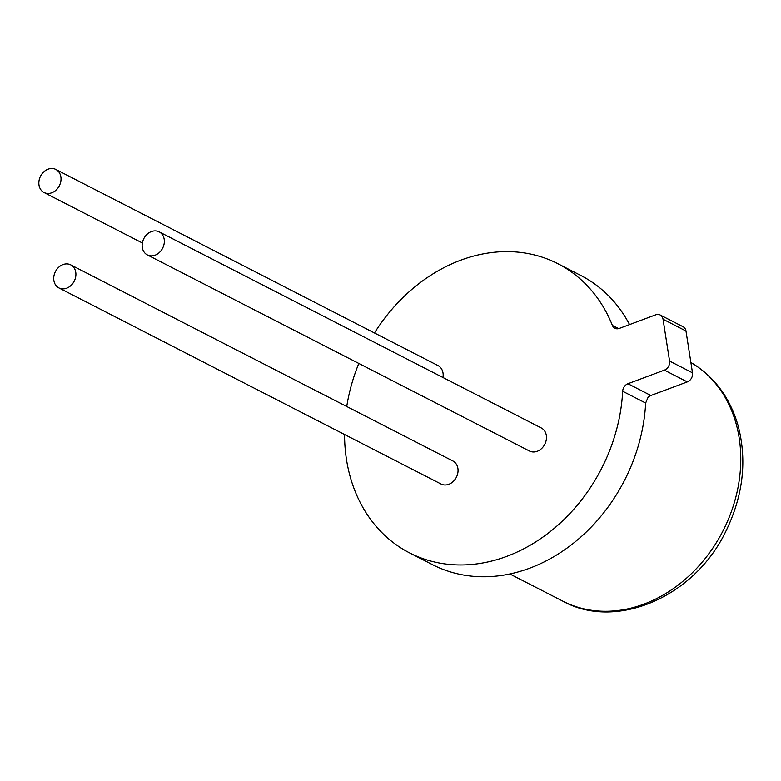 <?xml version="1.0" encoding="UTF-8"?>
<svg xmlns="http://www.w3.org/2000/svg" width="781" height="781" viewBox="0 0 781 781"><rect width="100%" height="100%" fill="white"/><g stroke="black" fill="none" stroke-linecap="round" stroke-linejoin="round"><path stroke-width="1.17" d="M40.895 175.53A12.955 10.553 117.2 0 1 55.851 169.457A12.955 10.553 117.2 0 1 58.975 186.444A12.955 10.553 117.2 0 1 44.019 192.507A12.955 10.553 117.2 0 1 40.895 175.53M442.954 377.496A12.955 10.553 -62.8 0 0 437.985 365.567L55.851 169.457M55.773 270.929A12.955 10.553 117.2 0 1 70.729 264.866A12.955 10.553 117.2 0 1 73.853 281.853A12.955 10.553 117.2 0 1 58.897 287.916A12.955 10.553 117.2 0 1 55.773 270.929M58.897 287.916L441.04 484.025A12.955 10.553 -62.8 0 0 455.997 477.962A12.955 10.553 -62.8 0 0 452.873 460.975L70.729 264.866M144.202 237.922A12.955 10.553 117.2 0 1 159.158 231.859A12.955 10.553 117.2 0 1 162.282 248.846A12.955 10.553 117.2 0 1 147.326 254.909A12.955 10.553 117.2 0 1 144.202 237.922M147.326 254.909L529.459 451.018A12.955 10.553 -62.8 0 0 544.416 444.955A12.955 10.553 -62.8 0 0 541.292 427.968L159.158 231.859M344.558 434.509A162.497 132.35 -62.8 0 0 403.016 549.228A162.497 132.35 -62.8 0 0 409.537 552.86L432.518 564.663A162.497 132.35 -62.8 0 0 645.653 403.045L622.672 391.252A7.4 6.033 117.2 0 1 627.944 383.725L664.367 370.135A7.4 6.033 -62.8 0 0 669.571 361.056L692.493 372.82A7.4 6.033 117.2 0 1 687.3 381.899L664.367 370.135M627.944 383.725L650.876 395.498A7.4 6.033 -62.8 0 0 648.005 397.441L645.653 403.045M629.564 324.584A162.497 132.35 -62.8 0 0 587.419 279.159A162.497 132.35 -62.8 0 0 580.908 275.527L557.917 263.724A162.497 132.35 -62.8 0 0 374.45 332.97M660.17 314.977L683.102 326.741A7.4 6.033 117.2 0 1 685.972 330.998L663.04 319.224A7.4 6.033 -62.8 0 0 660.17 314.977A7.4 6.033 -62.8 0 0 655.737 314.811L619.313 328.41A7.4 6.033 117.2 0 1 614.881 328.254A7.4 6.033 117.2 0 1 612.402 325.443A162.497 132.35 -62.8 0 0 564.438 267.366A162.497 132.35 -62.8 0 0 557.917 263.724M358.811 363.448A162.497 132.35 -62.8 0 0 346.744 406.51M409.537 552.86A162.497 132.35 -62.8 0 0 622.672 391.252M663.04 319.224L669.571 361.056M685.972 330.998L692.493 372.82M650.876 395.498L687.3 381.899M692.025 363.165A135.474 110.336 -62.8 0 0 690.882 362.482L692.327 363.331C714.547 377.057 729.727 397.568 737.879 424.884C747.31 459.999 743.278 495.515 725.783 531.431C694.133 597.485 615.731 630.57 562.876 601.185A135.474 110.336 -62.8 0 0 721.117 534.419A135.474 110.336 -62.8 0 0 692.025 363.165M612.402 325.443L618.62 328.625M562.876 601.185L509.876 573.986M44.019 192.507L142.367 242.979"/></g></svg>
